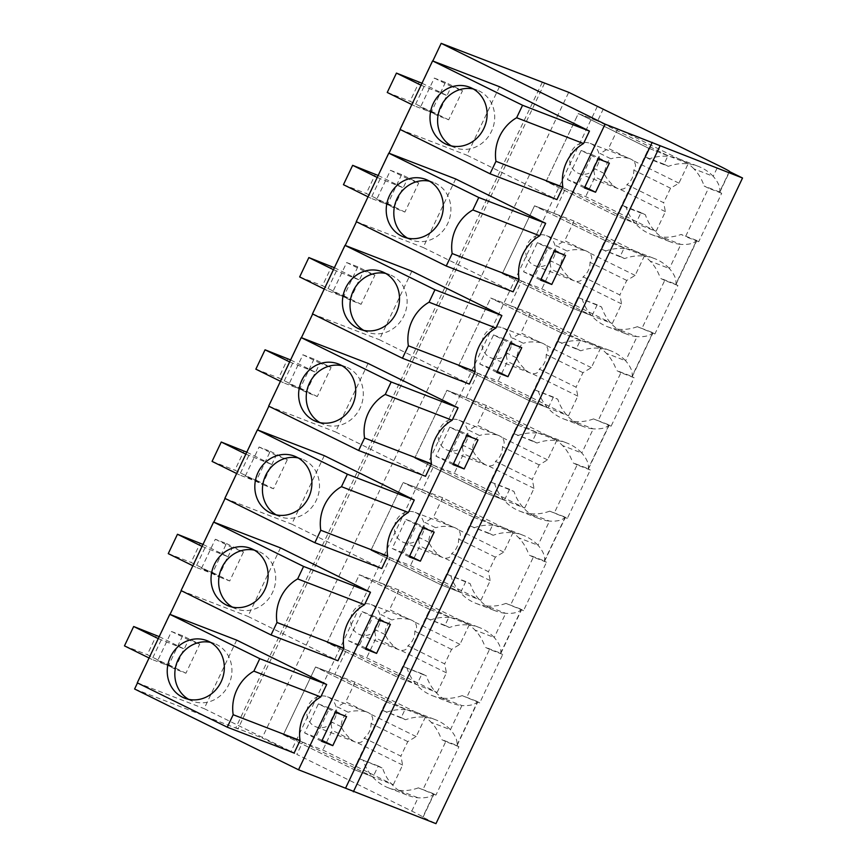 <?xml version="1.0" encoding="UTF-8"?>
<svg xmlns="http://www.w3.org/2000/svg" width="867" height="867" viewBox="0 0 867 867"><rect width="100%" height="100%" fill="white"/><g stroke="black" fill="none" stroke-linecap="round" stroke-linejoin="round"><path stroke-width="0.65" stroke-dasharray="4.33 3.25" d="M597.309 106.424L290.738 752.068L262.137 737.969L568.709 92.325M603.389 108.776L597.591 121.001L578.332 113.566L546.145 181.355L616.556 216.056L546.145 181.355L565.403 188.778L553.785 213.228L534.538 205.804L502.351 273.582L572.762 308.294L502.351 273.582L521.609 281.016L509.991 305.466L490.733 298.031L458.556 365.82L528.957 400.521L458.556 365.82L477.804 373.254L472.006 385.479L466.197 397.704L446.938 390.269L414.751 458.058L485.162 492.759L414.751 458.058L434.009 465.481L428.211 477.706L422.402 489.931L403.144 482.507L370.957 550.285L441.368 584.997L370.957 550.285L390.215 557.719L378.608 582.169L359.35 574.734L327.162 642.523L397.574 677.235L327.162 642.523L346.421 649.957L334.814 674.407L315.555 666.972L283.368 734.761L353.779 769.462L283.368 734.761L302.626 742.185L296.817 754.409L411.792 811.089A21.447 0.715 -154.6 0 1 423.063 817.158A21.447 0.715 -154.6 0 1 422.749 817.148L435.96 823.65M542.265 82.354L235.781 727.803L262.137 737.969M544.552 83.243L237.981 728.887L235.781 727.803M237.981 728.887L134.602 688.994M432.806 60.993L400.261 129.519M389.001 153.231L356.467 221.757M345.207 245.459L312.673 313.995M301.413 337.697L268.868 406.222M257.618 429.934L225.073 498.46M213.824 522.162L181.279 590.698M170.03 614.4L137.485 682.925M445.432 82.376L431.636 111.42L420.495 107.118L434.291 78.073L445.432 82.376L462.49 90.775L448.694 119.83L437.542 115.528L451.339 86.472L462.49 90.775M314.049 359.079L300.253 388.123L289.101 383.821L302.897 354.776L314.049 359.079L331.096 367.478L317.3 396.533L306.159 392.231L319.945 363.175L331.096 367.478M245.307 476.059L259.103 447.004L270.255 451.306L256.459 480.361L245.307 476.059L262.365 484.469L276.15 455.413L287.302 459.716L273.506 488.771L262.365 484.469M401.638 174.603L387.842 203.658L376.701 199.356L390.486 170.3L401.638 174.603L418.696 183.013L404.9 212.068L393.748 207.766L407.544 178.71L418.696 183.013M357.843 266.841L344.047 295.896L332.895 291.594L346.692 262.538L357.843 266.841L374.891 275.251L361.106 304.295L349.954 299.993L363.75 270.948L374.891 275.251M201.512 568.297L215.309 539.241L226.45 543.544L212.664 572.599L201.512 568.297L218.56 576.696L232.356 547.651L243.508 551.954L229.712 580.998L218.56 576.696M182.655 635.782L168.859 664.826L157.718 660.524L171.514 631.479L182.655 635.782L199.713 644.181L185.917 673.236L174.766 668.934L188.562 639.879L199.713 644.181M499.468 86.722L466.934 155.226L556.928 199.594M368.074 363.425L335.551 431.929L425.534 476.297M324.28 455.652L291.745 524.167L381.74 568.524M455.674 178.949L423.139 247.463L513.134 291.821M411.868 271.187L379.345 339.701L469.329 384.059M280.485 547.89L247.951 616.404L337.946 660.762M236.691 640.128L204.157 708.632L294.151 753M729.331 171.503L719.502 192.203L721.702 193.287L698.704 241.698L696.504 240.614L685.526 263.731L675.707 284.43L677.907 285.514L654.91 333.936L652.71 332.852L631.902 376.668L634.102 377.752L611.116 426.174L608.916 425.09L588.108 468.906L590.308 469.99L567.321 518.401L565.121 517.317L544.313 561.133L546.513 562.217L523.527 610.639L521.327 609.555L500.519 653.371L502.719 654.455L479.733 702.877L477.533 701.793L456.725 745.609A21.447 0.715 25.4 0 0 457.028 745.62A21.447 0.715 25.4 0 0 456.855 745.425C457.722 740.927 455.576 735.693 450.428 729.721L461.894 705.565A48.595 44.434 111.1 0 1 451.49 703.061A48.595 44.434 111.1 0 1 426.401 675.935L422.001 673.767L416.832 684.659L397.574 677.235L402.743 666.333L426.401 675.935M456.725 745.609L458.925 746.693L435.928 795.104L433.728 794.02L422.749 817.148M719.502 192.203A21.447 0.715 25.4 0 0 719.805 192.214A21.447 0.715 25.4 0 0 719.632 192.019C720.499 187.521 718.353 182.287 713.205 176.315L718.364 165.445M693.947 168.881A48.595 44.434 111.1 0 0 679.034 158.91A48.595 44.434 111.1 0 0 649.112 158.921L668.37 166.345A48.595 44.434 111.1 0 1 698.282 166.334A48.595 44.434 111.1 0 1 713.205 176.315L693.947 168.881A48.574 44.412 111.1 0 1 704.123 186.026L708.523 188.204L685.537 236.615L681.137 234.448A48.574 44.412 111.1 0 1 661.619 236.962A48.595 44.434 111.1 0 1 651.215 234.458A48.595 44.434 111.1 0 1 626.126 207.332L645.384 214.767L640.984 212.599L635.814 223.491L616.556 216.056L621.726 205.165L626.126 207.332M668.37 166.345L663.97 164.177L667.991 155.702L597.591 121.001M667.991 155.702L648.744 148.279L578.332 113.566L648.744 148.279L644.712 156.743L649.112 158.921M290.738 752.068L296.817 754.409M431.636 111.42L448.694 119.83M434.291 78.073L451.339 86.472M420.495 107.118L437.542 115.528M300.253 388.123L317.3 396.533M302.897 354.776L319.945 363.175M289.101 383.821L306.159 392.231M259.103 447.004L276.15 455.413M256.459 480.361L273.506 488.771M270.255 451.306L287.302 459.716M387.842 203.658L404.9 212.068M390.486 170.3L407.544 178.71M376.701 199.356L393.748 207.766M344.047 295.896L361.106 304.295M346.692 262.538L363.75 270.948M332.895 291.594L349.954 299.993M215.309 539.241L232.356 547.651M212.664 572.599L229.712 580.998M226.45 543.544L243.508 551.954M168.859 664.826L185.917 673.236M171.514 631.479L188.562 639.879M157.718 660.524L174.766 668.934M400.045 129.421L466.934 155.226M421.037 85.215L446.754 95.446L437.553 114.823L410.048 101.266L419.249 81.899M423.952 86.657L414.751 106.023L437.553 114.823M268.651 406.124L335.551 431.929M289.643 361.918L315.36 372.16L306.17 391.526L278.665 377.969L287.855 358.602M292.558 363.36L283.368 382.726L306.17 391.526M224.856 498.352L291.745 524.167M245.849 454.156L271.566 464.387L262.365 483.753L234.87 470.196L244.06 450.829M248.764 455.587L239.563 474.953L262.365 483.753M356.25 221.649L423.139 247.463M377.232 177.453L402.96 187.684L393.759 207.05L366.253 193.493L375.454 174.126M380.147 178.884L370.957 198.25L393.759 207.05M312.456 313.887L379.345 339.701M333.437 269.68L359.155 279.922L349.965 299.288L322.459 285.731L331.66 266.364M336.353 271.122L327.162 290.488L349.965 299.288M181.062 590.59L247.951 616.404M202.054 546.383L227.772 556.625L218.571 575.991L191.076 562.434L200.266 543.067M204.97 547.825L195.769 567.191L218.571 575.991M137.268 682.828L204.157 708.632M158.26 638.621L183.977 648.863L174.776 668.229L147.271 654.672L156.472 635.305M161.175 640.063L151.974 659.429L174.776 668.229M581.15 150.468L592.302 154.77L578.506 183.815L567.365 179.512L581.15 150.468L598.208 158.878M609.36 163.169L592.302 154.77M584.867 186.958L578.506 183.815M584.412 187.922L567.365 179.512M449.767 427.171L460.919 431.473L447.123 460.518L435.971 456.215L449.767 427.171L466.814 435.581M477.966 439.883L460.919 431.473M453.484 463.661L447.123 460.518M453.029 464.625L435.971 456.215M403.328 552.756L392.177 548.453L405.973 519.409L417.125 523.711L403.328 552.756L409.69 555.899M409.224 556.863L392.177 548.453M423.02 527.808L405.973 519.409M434.172 532.11L417.125 523.711M537.356 242.706L548.508 247.008L534.711 276.053L523.57 271.75L537.356 242.706L554.414 251.105M565.555 255.407L548.508 247.008M541.073 279.185L534.711 276.053M540.618 280.16L523.57 271.75M493.561 334.933L504.713 339.235L490.917 368.291L479.765 363.988L493.561 334.933L510.62 343.343M521.761 347.645L504.713 339.235M497.279 371.423L490.917 368.291M496.824 372.387L479.765 363.988M359.534 644.994L348.382 640.691L362.178 611.636L373.319 615.938L359.534 644.994L365.896 648.126M365.43 649.09L348.382 640.691M379.226 620.046L362.178 611.636M390.378 624.348L373.319 615.938M318.373 703.874L329.525 708.176L315.729 737.221L304.588 732.918L318.373 703.874L335.431 712.284M346.583 716.586L329.525 708.176M322.101 740.364L315.729 737.221M321.635 741.328L304.588 732.918M477.533 701.793A21.447 0.715 25.4 0 0 477.836 701.804A21.447 0.715 25.4 0 0 477.663 701.609C474.932 704.676 469.676 705.998 461.894 705.565L442.636 698.141A48.595 44.434 111.1 0 1 432.243 695.627A48.595 44.434 111.1 0 1 407.143 668.5M479.733 702.877L462.154 695.616L477.663 701.609M502.719 654.455L489.541 649.372L466.554 697.794M500.519 653.371A21.447 0.715 25.4 0 0 500.823 653.393A21.447 0.715 25.4 0 0 500.649 653.187C501.516 648.689 499.381 643.455 494.223 637.483L505.689 613.337A48.595 44.434 111.1 0 1 495.295 610.823A48.595 44.434 111.1 0 1 470.196 583.697L465.796 581.529L460.626 592.432L441.368 584.997L446.538 574.106L470.196 583.697M489.541 649.372L485.141 647.205L500.649 653.187M521.327 609.555A21.447 0.715 25.4 0 0 521.631 609.577A21.447 0.715 25.4 0 0 521.457 609.371C518.726 612.449 513.47 613.771 505.689 613.337L486.441 605.903A48.595 44.434 111.1 0 1 476.037 603.399A48.595 44.434 111.1 0 1 450.938 576.273M523.527 610.639L505.949 603.389L521.457 609.371M546.513 562.217L533.335 557.134L510.349 605.556M544.313 561.133A21.447 0.715 25.4 0 0 544.617 561.155A21.447 0.715 25.4 0 0 544.443 560.949C545.31 556.451 543.175 551.217 538.017 545.245L549.494 521.1A48.595 44.434 111.1 0 1 539.09 518.596A48.595 44.434 111.1 0 1 513.99 491.47L509.59 489.302L504.421 500.194L485.162 492.759L490.332 481.868L513.99 491.47M533.335 557.134L528.935 554.967L544.443 560.949M565.121 517.317A21.447 0.715 25.4 0 0 565.425 517.339A21.447 0.715 25.4 0 0 565.251 517.133C562.52 520.211 557.264 521.533 549.494 521.1L530.236 513.665A48.595 44.434 111.1 0 1 519.832 511.162A48.595 44.434 111.1 0 1 494.743 484.035M567.321 518.401L549.743 511.151L565.251 517.133M590.308 469.99L577.14 464.907L554.143 513.318M588.108 468.906A21.447 0.715 25.4 0 0 588.422 468.917A21.447 0.715 25.4 0 0 588.238 468.722C589.105 464.224 586.97 458.99 581.822 453.018L593.288 428.862A48.595 44.434 111.1 0 1 582.884 426.358A48.595 44.434 111.1 0 1 557.795 399.232L553.384 397.064L548.215 407.956L528.957 400.521L534.137 389.63L557.795 399.232M577.14 464.907L572.74 462.729L588.238 468.722M608.916 425.09A21.447 0.715 25.4 0 0 609.219 425.101A21.447 0.715 25.4 0 0 609.046 424.906C606.315 427.973 601.069 429.295 593.288 428.862L574.03 421.438A48.595 44.434 111.1 0 1 563.626 418.924A48.595 44.434 111.1 0 1 538.537 391.797M611.116 426.174L593.537 418.913L609.046 424.906M634.102 377.752L620.935 372.669L597.937 421.091M631.902 376.668A21.447 0.715 25.4 0 0 632.216 376.69A21.447 0.715 25.4 0 0 632.043 376.484C632.91 371.986 630.764 366.752 625.616 360.78L637.082 336.634A48.595 44.434 111.1 0 1 626.678 334.12A48.595 44.434 111.1 0 1 601.59 306.994L597.19 304.826L592.009 315.718L572.762 308.294L577.931 297.403L601.59 306.994M620.935 372.669L616.535 370.502L632.043 376.484M652.71 332.852A21.447 0.715 25.4 0 0 653.024 332.874A21.447 0.715 25.4 0 0 652.84 332.668C650.12 335.746 644.864 337.068 637.082 336.634L617.824 329.2A48.595 44.434 111.1 0 1 607.42 326.696A48.595 44.434 111.1 0 1 582.331 299.57M654.91 333.936L637.332 326.686L652.84 332.668M677.907 285.514L664.729 280.431L641.743 328.853M675.707 284.43A21.447 0.715 25.4 0 0 676.011 284.452A21.447 0.715 25.4 0 0 675.837 284.246C676.704 279.748 674.559 274.514 669.411 268.542L680.877 244.396A48.595 44.434 111.1 0 1 670.473 241.893A48.595 44.434 111.1 0 1 645.384 214.767M664.729 280.431L660.329 278.264L675.837 284.246M696.504 240.614A21.447 0.715 25.4 0 0 696.819 240.636A21.447 0.715 25.4 0 0 696.645 240.43C693.914 243.508 688.658 244.83 680.877 244.396L661.619 236.962M696.645 240.43L681.137 234.448M698.704 241.698L685.537 236.615M721.702 193.287L708.523 188.204M719.632 192.019L704.123 186.026M433.728 794.02A21.447 0.715 25.4 0 0 434.042 794.042A21.447 0.715 25.4 0 0 433.868 793.836C431.137 796.914 425.881 798.236 418.1 797.803A48.595 44.434 111.1 0 1 407.696 795.299A48.595 44.434 111.1 0 1 382.607 768.173L378.207 766.005L373.038 776.897L353.779 769.462L358.949 758.571L382.607 768.173M435.928 795.104L418.36 787.854L433.868 793.836M458.925 746.693L445.746 741.61L422.76 790.021M445.746 741.61L441.346 739.443L456.855 745.425M663.97 164.177L644.712 156.743M624.576 258.583L620.176 256.415L624.197 247.94L604.938 240.506L600.918 248.981L624.576 258.583A48.595 44.434 111.1 0 1 654.487 258.572A48.595 44.434 111.1 0 1 669.411 268.542L650.152 261.119A48.574 44.412 111.1 0 1 660.329 278.264M624.197 247.94L553.785 213.228M565.403 188.778L635.814 223.491M604.938 240.506L534.538 205.804L604.938 240.506L572.762 308.294L612.286 323.543L541.875 288.841L502.351 273.582L534.538 205.804L574.062 221.052L644.474 255.765L604.938 240.506M637.332 326.686A48.574 44.412 111.1 0 1 617.824 329.2M605.318 251.148A48.595 44.434 111.1 0 1 635.229 251.137A48.595 44.434 111.1 0 1 650.152 261.119M521.609 281.016L592.009 315.718M580.782 350.821L576.382 348.642L580.402 340.178L561.144 332.744L557.123 341.219L580.782 350.821A48.595 44.434 111.1 0 1 610.693 350.81A48.595 44.434 111.1 0 1 625.616 360.78L606.358 353.346A48.574 44.412 111.1 0 1 616.535 370.502M580.402 340.178L509.991 305.466M561.144 332.744L490.733 298.031L561.144 332.744L528.957 400.521L568.492 415.781L498.081 381.068L458.556 365.82L490.733 298.031L530.268 313.29L600.668 347.992L561.144 332.744M593.537 418.913A48.574 44.412 111.1 0 1 574.03 421.438M561.523 343.386A48.595 44.434 111.1 0 1 591.435 343.375A48.595 44.434 111.1 0 1 606.358 353.346M477.804 373.254L548.215 407.956M536.987 443.048L532.587 440.88L536.608 432.405L517.35 424.982L513.329 433.446L536.987 443.048A48.595 44.434 111.1 0 1 566.899 443.037A48.595 44.434 111.1 0 1 581.822 453.018L562.564 445.584A48.574 44.412 111.1 0 1 572.74 462.729M536.608 432.405L466.197 397.704M517.35 424.982L446.938 390.269L517.35 424.982L485.162 492.759L524.687 508.019L454.286 473.306L414.751 458.058L446.938 390.269L486.463 405.528L556.874 440.23L517.35 424.982M549.743 511.151A48.574 44.412 111.1 0 1 530.236 513.665M517.729 435.624A48.595 44.434 111.1 0 1 547.641 435.613A48.595 44.434 111.1 0 1 562.564 445.584M434.009 465.481L504.421 500.194M493.193 535.286L488.782 533.118L492.814 524.643L473.555 517.209L469.535 525.684L493.193 535.286A48.595 44.434 111.1 0 1 523.104 535.275A48.595 44.434 111.1 0 1 538.017 545.245L518.769 537.822A48.574 44.412 111.1 0 1 528.935 554.967M492.814 524.643L422.402 489.931M473.555 517.209L403.144 482.507L473.555 517.209L441.368 584.997L480.892 600.246L410.481 565.544L370.957 550.285L403.144 482.507L442.669 497.756L513.08 532.468L473.555 517.209M505.949 603.389A48.574 44.412 111.1 0 1 486.441 605.903M473.935 527.851A48.595 44.434 111.1 0 1 503.846 527.84A48.595 44.434 111.1 0 1 518.769 537.822M390.215 557.719L460.626 592.432M449.388 627.524L444.988 625.345L449.019 616.881L429.761 609.447L425.73 617.922L449.388 627.524A48.595 44.434 111.1 0 1 479.31 627.513A48.595 44.434 111.1 0 1 494.223 637.483L474.964 630.049A48.574 44.412 111.1 0 1 485.141 647.205M449.019 616.881L378.608 582.169M429.761 609.447L359.35 574.734L429.761 609.447L397.574 677.235L437.098 692.484L366.687 657.771L327.162 642.523L359.35 574.734L398.874 589.993L469.285 624.695L429.761 609.447M462.154 695.616A48.574 44.412 111.1 0 1 442.636 698.141M430.14 620.089A48.595 44.434 111.1 0 1 460.052 620.078A48.595 44.434 111.1 0 1 474.964 630.049M346.421 649.957L416.832 684.659M405.593 719.751L401.193 717.583L405.214 709.108L385.967 701.685L381.935 710.149L405.593 719.751A48.595 44.434 111.1 0 1 435.505 719.74A48.595 44.434 111.1 0 1 450.428 729.721L431.17 722.287A48.574 44.412 111.1 0 1 441.346 739.443M405.214 709.108L334.814 674.407M385.967 701.685L315.555 666.972L385.967 701.685L353.779 769.462L393.304 784.722L322.892 750.009L283.368 734.761L315.555 666.972L355.08 682.231L425.491 716.933L385.967 701.685M418.36 787.854A48.574 44.412 111.1 0 1 398.842 790.368A48.595 44.434 111.1 0 1 388.438 787.865A48.595 44.434 111.1 0 1 363.349 760.738M386.335 712.327A48.595 44.434 111.1 0 1 416.258 712.316A48.595 44.434 111.1 0 1 431.17 722.287M302.626 742.185L373.038 776.897M421.969 83.232L446.754 95.446M414.751 106.023L411.836 104.582M387.246 92.466L410.048 101.266M290.586 359.935L315.36 372.16M283.368 382.726L280.453 381.285M255.863 369.169L278.665 377.969M246.792 452.173L271.566 464.387M239.563 474.953L236.648 473.523M212.068 461.396L234.87 470.196M378.175 175.47L402.96 187.684M370.957 198.25L368.042 196.82M343.451 184.693L366.253 193.493M334.38 267.708L359.155 279.922M327.162 290.488L324.247 289.047M299.657 276.931L322.459 285.731M202.986 544.411L227.772 556.625M195.769 567.191L192.853 565.75M168.263 553.634L191.076 562.434M159.192 636.638L183.977 648.863M151.974 659.429L149.059 657.988M124.469 645.872L147.271 654.672M640.984 212.599L621.726 205.165M620.176 256.415L600.918 248.981M597.19 304.826L577.931 297.403M576.382 348.642L557.123 341.219M553.384 397.064L534.137 389.63M532.587 440.88L513.329 433.446M509.59 489.302L490.332 481.868M488.782 533.118L469.535 525.684M465.796 581.529L446.538 574.106M444.988 625.345L425.73 617.922M422.001 673.767L402.743 666.333M401.193 717.583L381.935 710.149M378.207 766.005L358.949 758.571M451.371 145.916A30.833 28.188 -68.9 0 0 455.056 147.683A30.833 28.188 -68.9 0 0 494.699 116.514A30.833 28.188 -68.9 0 0 477.262 90.146A30.833 28.188 -68.9 0 0 473.339 88.987M319.977 422.619A30.833 28.188 -68.9 0 0 323.662 424.386A30.833 28.188 -68.9 0 0 363.306 393.217A30.833 28.188 -68.9 0 0 345.868 366.849A30.833 28.188 -68.9 0 0 341.956 365.69M276.183 514.857A30.833 28.188 -68.9 0 0 279.868 516.624A30.833 28.188 -68.9 0 0 319.511 485.455A30.833 28.188 -68.9 0 0 302.074 459.087A30.833 28.188 -68.9 0 0 298.15 457.928M407.577 238.154A30.833 28.188 -68.9 0 0 411.261 239.921A30.833 28.188 -68.9 0 0 450.905 208.752A30.833 28.188 -68.9 0 0 433.457 182.384A30.833 28.188 -68.9 0 0 429.544 181.225M363.782 330.392A30.833 28.188 -68.9 0 0 367.467 332.159A30.833 28.188 -68.9 0 0 407.111 300.99A30.833 28.188 -68.9 0 0 389.662 274.622A30.833 28.188 -68.9 0 0 385.75 273.452M232.389 607.095A30.833 28.188 -68.9 0 0 236.073 608.862A30.833 28.188 -68.9 0 0 275.717 577.693A30.833 28.188 -68.9 0 0 258.279 551.325A30.833 28.188 -68.9 0 0 254.356 550.155M188.594 699.322A30.833 28.188 -68.9 0 0 192.279 701.089A30.833 28.188 -68.9 0 0 231.922 669.92A30.833 28.188 -68.9 0 0 214.485 643.552A30.833 28.188 -68.9 0 0 210.562 642.393M688.268 163.527L648.744 148.279L616.556 216.056L656.081 231.316L585.669 196.603L546.145 181.355L578.332 113.566L617.857 128.825L688.268 163.527L678.937 183.165L670.549 188.204L663.656 202.726L626.906 184.606C626.462 187.933 624.088 189.461 619.775 189.179A16.094 14.706 111.1 0 1 618.193 188.681A16.094 14.706 111.1 0 1 614.67 186.654C609.555 182.298 606.011 177.854 604.039 173.335L607.193 162.671A16.094 14.706 111.1 0 1 610.932 158.813L600.148 153.492L593.245 168.025L595 176.966L585.669 196.603M598.696 162.172A16.094 14.706 111.1 0 1 596.182 167.45A16.094 14.706 111.1 0 1 578.668 173.422A16.094 14.706 111.1 0 1 572.729 149.373A16.094 14.706 111.1 0 1 590.254 143.402A16.094 14.706 111.1 0 1 598.696 162.172M656.081 231.316L665.401 211.667L663.656 202.726M590.254 143.402L629.778 158.661A16.094 14.706 111.1 0 0 628.196 158.162L608.526 148.463L600.148 153.492M617.857 128.825L608.526 148.463M678.937 183.165L633.3 160.677C636.107 164.145 636.27 167.277 633.799 170.084A16.094 14.706 111.1 0 1 633.159 175.47A16.094 14.706 111.1 0 1 630.645 180.748A16.094 14.706 111.1 0 1 626.906 184.606M629.778 158.661A16.094 14.706 111.1 0 1 633.3 160.677M628.196 158.162C621.574 156.981 615.819 157.198 610.932 158.813M665.401 211.667L619.775 189.179M670.549 188.204L633.799 170.084M614.67 186.654L595 176.966M604.039 173.335L593.245 168.025M554.902 254.41A16.094 14.706 111.1 0 1 552.387 259.688A16.094 14.706 111.1 0 1 534.874 265.66A16.094 14.706 111.1 0 1 528.935 241.611A16.094 14.706 111.1 0 1 546.459 235.64A16.094 14.706 111.1 0 1 554.902 254.41M612.286 323.543L621.606 303.905L619.862 294.964L583.112 276.844C582.667 280.171 580.283 281.688 575.981 281.407A16.094 14.706 111.1 0 1 574.398 280.908A16.094 14.706 111.1 0 1 570.865 278.892C565.761 274.536 562.217 270.092 560.245 265.573L563.398 254.909A16.094 14.706 111.1 0 1 567.137 251.051L556.343 245.729L549.45 260.252L551.195 269.193L541.875 288.841M644.474 255.765L635.143 275.403L626.754 280.431L619.862 294.964M546.459 235.64L585.984 250.888A16.094 14.706 111.1 0 0 584.401 250.39L564.731 240.701L556.343 245.729M574.062 221.052L564.731 240.701M635.143 275.403L589.506 252.904C592.302 256.383 592.475 259.515 590.004 262.322A16.094 14.706 111.1 0 1 589.354 267.708A16.094 14.706 111.1 0 1 586.851 272.986A16.094 14.706 111.1 0 1 583.112 276.844M585.984 250.888A16.094 14.706 111.1 0 1 589.506 252.904M584.401 250.39C577.78 249.219 572.025 249.436 567.137 251.051M621.606 303.905L575.981 281.407M626.754 280.431L590.004 262.322M570.865 278.892L551.195 269.193M560.245 265.573L549.45 260.252M511.107 346.637A16.094 14.706 111.1 0 1 508.593 351.926A16.094 14.706 111.1 0 1 491.08 357.887A16.094 14.706 111.1 0 1 485.141 333.838A16.094 14.706 111.1 0 1 502.654 327.878A16.094 14.706 111.1 0 1 511.107 346.637M568.492 415.781L577.812 396.143L576.067 387.191L539.307 369.082C538.873 372.409 536.489 373.926 532.175 373.644A16.094 14.706 111.1 0 1 530.604 373.146A16.094 14.706 111.1 0 1 527.071 371.13C521.967 366.763 518.423 362.33 516.439 357.811L519.593 347.136A16.094 14.706 111.1 0 1 523.343 343.278L512.549 337.967L505.656 352.49L507.401 361.431L498.081 381.068M600.668 347.992L591.348 367.641L582.96 372.669L576.067 387.191M502.654 327.878L542.189 343.126A16.094 14.706 111.1 0 0 540.607 342.628L520.937 332.928L512.549 337.967M530.268 313.29L520.937 332.928M591.348 367.641L545.711 345.142C548.508 348.61 548.67 351.753 546.21 354.549A16.094 14.706 111.1 0 1 545.56 359.935A16.094 14.706 111.1 0 1 543.056 365.224A16.094 14.706 111.1 0 1 539.307 369.082M542.189 343.126A16.094 14.706 111.1 0 1 545.711 345.142M540.607 342.628C533.985 341.457 528.231 341.674 523.343 343.278M577.812 396.143L532.175 373.644M582.96 372.669L546.21 354.549M527.071 371.13L507.401 361.431M516.439 357.811L505.656 352.49M467.302 438.875A16.094 14.706 111.1 0 1 464.799 444.153A16.094 14.706 111.1 0 1 447.274 450.125A16.094 14.706 111.1 0 1 441.346 426.076A16.094 14.706 111.1 0 1 458.86 420.105A16.094 14.706 111.1 0 1 467.302 438.875M524.687 508.019L534.018 488.37L532.273 479.429L495.512 461.309C495.068 464.636 492.694 466.164 488.381 465.882A16.094 14.706 111.1 0 1 486.81 465.384A16.094 14.706 111.1 0 1 483.277 463.357C478.172 459.001 474.628 454.557 472.645 450.038A16.094 14.706 111.1 0 1 475.799 439.374A16.094 14.706 111.1 0 1 479.549 435.516L468.754 430.195L461.862 444.728L463.607 453.669L454.286 473.306M556.874 440.23L547.554 459.868L539.166 464.907L532.273 479.429M458.86 420.105L498.384 435.364A16.094 14.706 111.1 0 0 496.813 434.866L477.143 425.166L468.754 430.195M486.463 405.528L477.143 425.166M547.554 459.868L501.917 437.38C504.713 440.848 504.876 443.98 502.416 446.787A16.094 14.706 111.1 0 1 501.765 452.173A16.094 14.706 111.1 0 1 499.262 457.451A16.094 14.706 111.1 0 1 495.512 461.309M498.384 435.364A16.094 14.706 111.1 0 1 501.917 437.38M496.813 434.866C490.191 433.684 484.436 433.901 479.549 435.516M534.018 488.37L488.381 465.882M539.166 464.907L502.416 446.787M483.277 463.357L463.607 453.669M472.645 450.038L461.862 444.728M423.508 531.113A16.094 14.706 111.1 0 1 421.004 536.391A16.094 14.706 111.1 0 1 403.48 542.363A16.094 14.706 111.1 0 1 397.552 518.314A16.094 14.706 111.1 0 1 415.065 512.343A16.094 14.706 111.1 0 1 423.508 531.113M480.892 600.246L490.223 580.608L488.468 571.667L451.718 553.547C451.273 556.874 448.9 558.391 444.587 558.11A16.094 14.706 111.1 0 1 443.004 557.611A16.094 14.706 111.1 0 1 439.482 555.595C434.367 551.239 430.834 546.795 428.851 542.276A16.094 14.706 111.1 0 1 432.004 531.612A16.094 14.706 111.1 0 1 435.754 527.754L424.96 522.433L418.067 536.955L419.812 545.896L410.481 565.544M513.08 532.468L503.76 552.106L495.371 557.134L488.468 571.667M415.065 512.343L454.59 527.591A16.094 14.706 111.1 0 0 453.018 527.093L433.348 517.404L424.96 522.433M442.669 497.756L433.348 517.404M503.76 552.106L458.123 529.607C460.919 533.086 461.081 536.218 458.61 539.025A16.094 14.706 111.1 0 1 457.971 544.411A16.094 14.706 111.1 0 1 455.457 549.689A16.094 14.706 111.1 0 1 451.718 553.547M454.59 527.591A16.094 14.706 111.1 0 1 458.123 529.607M453.018 527.093C446.397 525.922 440.631 526.139 435.754 527.754M490.223 580.608L444.587 558.11M495.371 557.134L458.61 539.025M439.482 555.595L419.812 545.896M428.851 542.276L418.067 536.955M379.713 623.34A16.094 14.706 111.1 0 1 377.21 628.629A16.094 14.706 111.1 0 1 359.686 634.59A16.094 14.706 111.1 0 1 353.747 610.541A16.094 14.706 111.1 0 1 371.271 604.581A16.094 14.706 111.1 0 1 379.713 623.34M437.098 692.484L446.429 672.846L444.673 663.894L407.923 645.785C407.479 649.112 405.106 650.629 400.792 650.348A16.094 14.706 111.1 0 1 399.21 649.849A16.094 14.706 111.1 0 1 395.688 647.833C390.573 643.466 387.029 639.033 385.056 634.514A16.094 14.706 111.1 0 1 388.21 623.839A16.094 14.706 111.1 0 1 391.949 619.981L381.166 614.67L374.262 629.193L376.018 638.134L366.687 657.771M469.285 624.695L459.954 644.344L451.577 649.372L444.673 663.894M371.271 604.581L410.795 619.829A16.094 14.706 111.1 0 0 409.224 619.331L389.554 609.631L381.166 614.67M398.874 589.993L389.554 609.631M459.954 644.344L414.328 621.845C417.125 625.313 417.287 628.456 414.816 631.252A16.094 14.706 111.1 0 1 414.177 636.638A16.094 14.706 111.1 0 1 411.662 641.927A16.094 14.706 111.1 0 1 407.923 645.785M410.795 619.829A16.094 14.706 111.1 0 1 414.328 621.845M409.224 619.331C402.591 618.16 396.837 618.377 391.949 619.981M446.429 672.846L400.792 650.348M451.577 649.372L414.816 631.252M395.688 647.833L376.018 638.134M385.056 634.514L374.262 629.193M335.919 715.578A16.094 14.706 111.1 0 1 333.416 720.856A16.094 14.706 111.1 0 1 315.891 726.828A16.094 14.706 111.1 0 1 309.952 702.779A16.094 14.706 111.1 0 1 327.477 696.808A16.094 14.706 111.1 0 1 335.919 715.578M393.304 784.722L402.624 765.073L400.879 756.132L364.129 738.012C363.685 741.339 361.311 742.867 356.998 742.586A16.094 14.706 111.1 0 1 355.416 742.087A16.094 14.706 111.1 0 1 351.894 740.071C346.778 735.704 343.234 731.26 341.262 726.741A16.094 14.706 111.1 0 1 344.416 716.077A16.094 14.706 111.1 0 1 348.155 712.219L337.371 706.898L330.468 721.431L332.224 730.372L322.892 750.009M425.491 716.933L416.16 736.571L407.772 741.61L400.879 756.132M327.477 696.808L367.001 712.067A16.094 14.706 111.1 0 0 365.419 711.569L345.749 701.869L337.371 706.898M355.08 682.231L345.749 701.869M416.16 736.571L370.523 714.083C373.33 717.551 373.493 720.683 371.022 723.49A16.094 14.706 111.1 0 1 370.382 728.876A16.094 14.706 111.1 0 1 367.868 734.154A16.094 14.706 111.1 0 1 364.129 738.012M367.001 712.067A16.094 14.706 111.1 0 1 370.523 714.083M365.419 711.569C358.797 710.387 353.042 710.604 348.155 712.219M402.624 765.073L356.998 742.586M407.772 741.61L371.022 723.49M351.894 740.071L332.224 730.372M341.262 726.741L330.468 721.431M411.792 811.089L418.1 797.803L398.842 790.368M719.805 192.214L729.581 171.623M457.028 745.62L477.836 701.804M500.823 653.393L521.631 609.577M544.617 561.155L565.425 517.339M588.422 468.917L609.219 425.101M632.216 376.69L653.024 332.874M676.011 284.452L696.819 240.636M423.063 817.158L434.042 794.042M679.034 158.91L698.282 166.334M651.215 234.458L670.473 241.893M635.229 251.137L654.487 258.572M607.42 326.696L626.678 334.12M591.435 343.375L610.693 350.81M563.626 418.924L582.884 426.358M547.641 435.613L566.899 443.037M519.832 511.162L539.09 518.596M503.846 527.84L523.104 535.275M476.037 603.399L495.295 610.823M460.052 620.078L479.31 627.513M432.243 695.627L451.49 703.061M416.258 712.316L435.505 719.74M388.438 787.865L407.696 795.299M477.262 90.146L469.654 87.22M455.056 147.683L447.448 144.756M345.868 366.849L338.271 363.923M323.662 424.386L316.065 421.46M302.074 459.087L294.477 456.15M279.868 516.624L272.271 513.687M433.457 182.384L425.86 179.447M411.261 239.921L403.654 236.984M389.662 274.622L382.065 271.685M367.467 332.159L359.859 329.222M258.279 551.325L250.671 548.388M236.073 608.862L228.476 605.925M214.485 643.552L206.877 640.626M192.279 701.089L184.671 698.163M578.668 173.422L618.193 188.681M534.874 265.66L574.398 280.908M491.08 357.887L530.604 373.146M447.274 450.125L486.81 465.384M403.48 542.363L443.004 557.611M359.686 634.59L399.21 649.849M315.891 726.828L355.416 742.087"/><path stroke-width="1.3" d="M742.531 178.006L605.101 124.154L441.184 43.35L568.709 92.325L718.364 165.445A21.447 0.715 25.4 0 1 729.635 171.514A21.447 0.715 25.4 0 1 729.331 171.503L742.531 178.006L435.96 823.65L298.53 769.788L134.602 688.994L137.485 682.925M441.184 43.35L432.806 60.993M400.261 129.519L389.001 153.231M356.467 221.757L345.207 245.459M312.673 313.995L301.413 337.697M268.868 406.222L257.618 429.934M225.073 498.46L213.824 522.162M181.279 590.698L170.03 614.4M605.101 124.154L298.53 769.788M589.452 131.08L499.468 86.722L432.579 60.907L400.045 129.421L490.039 173.779L495.957 161.305L562.846 187.12A40.218 36.772 111.1 0 1 583.534 143.543L589.452 131.08L522.563 105.265L432.579 60.907M490.039 173.779L556.928 199.594L562.846 187.12M458.069 407.783L368.074 363.425L301.185 337.61L268.651 406.124L358.645 450.482L425.534 476.297L431.463 463.823A40.218 36.772 111.1 0 1 452.151 420.246L458.069 407.783L391.18 381.968L301.185 337.61M414.274 500.021L324.28 455.652L257.391 429.848L224.856 498.352L314.851 542.709L381.74 568.524L387.657 556.061A40.218 36.772 111.1 0 1 408.357 512.484L414.274 500.021L347.385 474.206L257.391 429.848M545.657 223.318L455.674 178.949L388.774 153.145L356.25 221.649L446.234 266.006L452.162 253.543L519.051 279.358A40.218 36.772 111.1 0 1 539.74 235.781L545.657 223.318L478.768 197.503L388.774 153.145M446.234 266.006L513.134 291.821L519.051 279.358M501.863 315.545L411.868 271.187L344.979 245.372L312.456 313.887L402.44 358.244L408.368 345.781L475.257 371.585A40.218 36.772 111.1 0 1 495.946 328.019L501.863 315.545L434.974 289.73L344.979 245.372M402.44 358.244L469.329 384.059L475.257 371.585M343.863 648.288A40.218 36.772 111.1 0 1 364.552 604.722L370.48 592.248L280.485 547.89L213.596 522.075L181.062 590.59L271.057 634.947L276.974 622.484L343.863 648.288L337.946 660.762L271.057 634.947M320.757 696.949L326.675 684.486L236.691 640.128L169.802 614.313L137.268 682.828L227.262 727.185L233.18 714.711L300.069 740.526A40.218 36.772 111.1 0 1 320.757 696.949L253.868 671.145L259.786 658.671L326.675 684.486M227.262 727.185L294.151 753L300.069 740.526M652.233 142.34L345.651 787.984M598.208 158.878L609.36 163.169L595.564 192.225L584.412 187.922L598.208 158.878M466.814 435.581L477.966 439.883L464.17 468.928L453.029 464.625L466.814 435.581M420.376 561.166L409.224 556.863L423.02 527.808L434.172 532.11L420.376 561.166L409.69 555.899M554.414 251.105L565.555 255.407L551.77 284.463L540.618 280.16L554.414 251.105M510.62 343.343L521.761 347.645L507.964 376.69L496.824 372.387L510.62 343.343M376.581 653.393L365.43 649.09L379.226 620.046L390.378 624.348L376.581 653.393L365.896 648.126M335.431 712.284L346.583 716.586L332.787 745.631L321.635 741.328L335.431 712.284M659.928 146.133L353.357 791.777M583.534 143.543L516.645 117.739L522.563 105.265M516.645 117.739A40.218 36.772 -68.9 0 0 495.957 161.305M452.151 420.246L385.262 394.442L391.18 381.968M431.463 463.823L364.563 438.008A40.218 36.772 -68.9 0 1 385.262 394.442M358.645 450.482L364.563 438.008M408.357 512.484L341.457 486.669L347.385 474.206M387.657 556.061L320.768 530.246A40.218 36.772 -68.9 0 1 341.457 486.669M314.851 542.709L320.768 530.246M539.74 235.781L472.851 209.966L478.768 197.503M472.851 209.966A40.218 36.772 -68.9 0 0 452.162 253.543M495.946 328.019L429.057 302.204L434.974 289.73M429.057 302.204A40.218 36.772 -68.9 0 0 408.368 345.781M364.552 604.722L297.663 578.907A40.218 36.772 -68.9 0 0 276.974 622.484M297.663 578.907L303.591 566.444L213.596 522.075M303.591 566.444L370.48 592.248M253.868 671.145A40.218 36.772 -68.9 0 0 233.18 714.711M259.786 658.671L169.802 614.313M595.564 192.225L584.867 186.958M464.17 468.928L453.484 463.661M551.77 284.463L541.073 279.185M507.964 376.69L497.279 371.423M332.787 745.631L322.101 740.364M487.102 113.588A30.833 28.188 -68.9 0 0 469.654 87.22A30.833 28.188 -68.9 0 0 430.01 118.389A30.833 28.188 -68.9 0 0 447.448 144.756A30.833 28.188 -68.9 0 0 487.102 113.588M411.836 104.582L387.246 92.466L396.447 73.099L421.969 83.232M396.447 73.099L421.037 85.215M355.708 390.291A30.833 28.188 -68.9 0 0 338.271 363.923A30.833 28.188 -68.9 0 0 298.627 395.092A30.833 28.188 -68.9 0 0 316.065 421.46A30.833 28.188 -68.9 0 0 355.708 390.291M280.453 381.285L255.863 369.169L265.053 349.802L290.586 359.935M265.053 349.802L289.643 361.918M311.914 482.518A30.833 28.188 -68.9 0 0 294.477 456.15A30.833 28.188 -68.9 0 0 254.822 487.33A30.833 28.188 -68.9 0 0 272.271 513.687A30.833 28.188 -68.9 0 0 311.914 482.518M236.648 473.523L212.068 461.396L221.258 442.029L246.792 452.173M221.258 442.029L245.849 454.156M443.297 205.815A30.833 28.188 -68.9 0 0 425.86 179.447A30.833 28.188 -68.9 0 0 386.216 210.616A30.833 28.188 -68.9 0 0 403.654 236.984A30.833 28.188 -68.9 0 0 443.297 205.815M368.042 196.82L343.451 184.693L352.652 165.326L378.175 175.47M352.652 165.326L377.232 177.453M399.503 298.053A30.833 28.188 -68.9 0 0 382.065 271.685A30.833 28.188 -68.9 0 0 342.422 302.854A30.833 28.188 -68.9 0 0 359.859 329.222A30.833 28.188 -68.9 0 0 399.503 298.053M324.247 289.047L299.657 276.931L308.847 257.564L334.38 267.708M308.847 257.564L333.437 269.68M268.12 574.756A30.833 28.188 -68.9 0 0 250.671 548.388A30.833 28.188 -68.9 0 0 211.028 579.557A30.833 28.188 -68.9 0 0 228.476 605.925A30.833 28.188 -68.9 0 0 268.12 574.756M192.853 565.75L168.263 553.634L177.464 534.267L202.986 544.411M177.464 534.267L202.054 546.383M224.325 666.994A30.833 28.188 -68.9 0 0 206.877 640.626A30.833 28.188 -68.9 0 0 167.233 671.795A30.833 28.188 -68.9 0 0 184.671 698.163A30.833 28.188 -68.9 0 0 224.325 666.994M149.059 657.988L124.469 645.872L133.67 626.505L159.192 636.638M133.67 626.505L158.26 638.621M473.339 88.987A30.833 28.188 -68.9 0 0 437.607 121.315A30.833 28.188 -68.9 0 0 451.371 145.916M341.956 365.69A30.833 28.188 -68.9 0 0 306.224 398.029A30.833 28.188 -68.9 0 0 319.977 422.619M298.15 457.928A30.833 28.188 -68.9 0 0 262.43 490.256A30.833 28.188 -68.9 0 0 276.183 514.857M429.544 181.225A30.833 28.188 -68.9 0 0 393.813 213.553A30.833 28.188 -68.9 0 0 407.577 238.154M385.75 273.452A30.833 28.188 -68.9 0 0 350.019 305.791A30.833 28.188 -68.9 0 0 363.782 330.392M254.356 550.155A30.833 28.188 -68.9 0 0 218.636 582.494A30.833 28.188 -68.9 0 0 232.389 607.095M210.562 642.393A30.833 28.188 -68.9 0 0 174.831 674.732A30.833 28.188 -68.9 0 0 188.594 699.322"/></g></svg>
